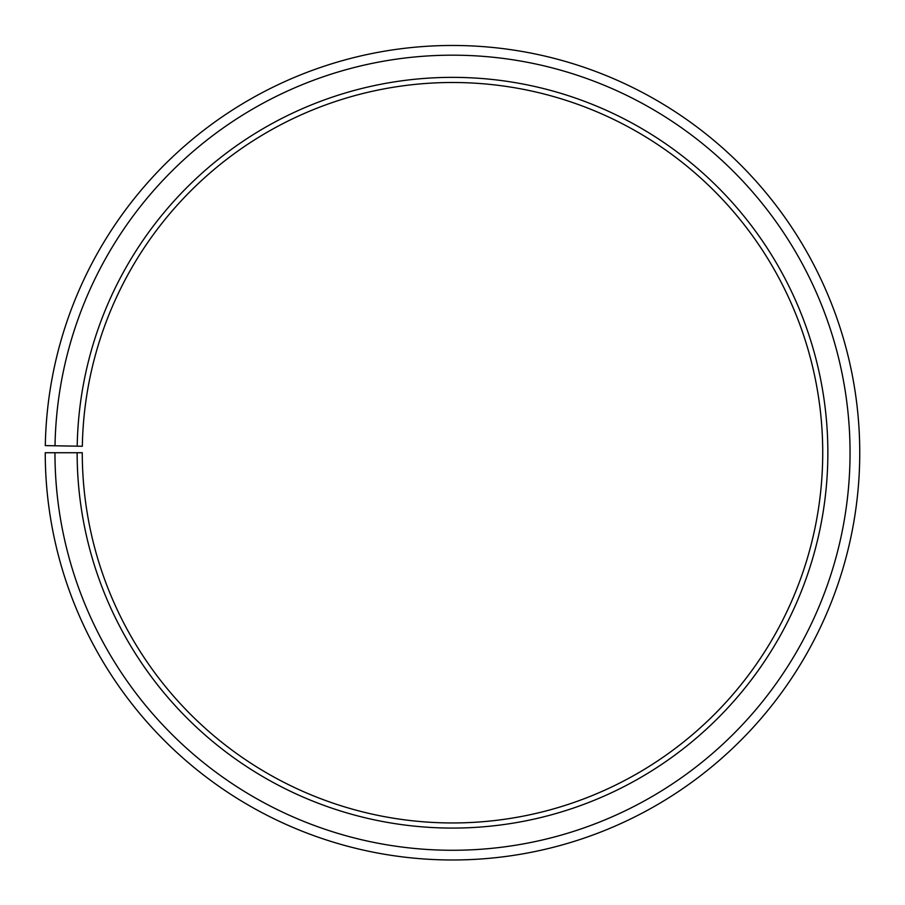 <?xml version="1.0" encoding="UTF-8"?>
<svg xmlns="http://www.w3.org/2000/svg" width="905" height="905" viewBox="0 0 905 905"><rect width="100%" height="100%" fill="white"/><g stroke="black" fill="none" stroke-linecap="round" stroke-linejoin="round"><path stroke-width="1.36" d="M822.724 452.726A370.224 370.224 0 0 0 455.735 82.513A370.224 370.224 0 0 0 82.332 446.256L77.197 446.176A375.36 375.36 0 0 1 455.781 77.378A375.36 375.36 0 0 1 827.86 452.726A375.36 375.36 0 0 1 452.5 828.075A375.36 375.36 0 0 1 77.14 452.726L82.276 452.726A370.224 370.224 0 0 0 452.5 822.95A370.224 370.224 0 0 0 822.724 452.726M55.013 445.78L45.307 445.611A407.25 407.25 0 0 1 456.052 45.488A407.25 407.25 0 0 1 859.75 452.726A407.25 407.25 0 0 1 452.5 859.976A407.25 407.25 0 0 1 45.25 452.726L54.956 452.726A397.544 397.544 0 0 0 452.5 850.27A397.544 397.544 0 0 0 850.044 452.726A397.544 397.544 0 0 0 455.973 55.194A397.544 397.544 0 0 0 55.013 445.78L77.197 446.176M54.956 452.726L77.14 452.726"/></g></svg>
